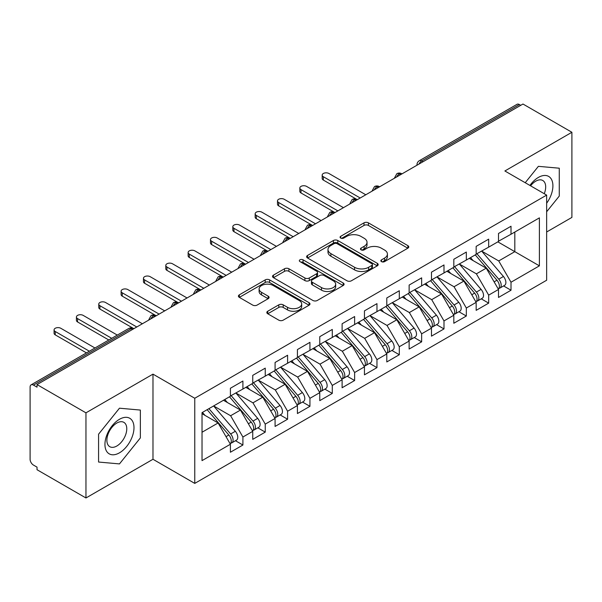 <?xml version="1.0" encoding="UTF-8"?>
<svg xmlns="http://www.w3.org/2000/svg" width="602" height="602" viewBox="0 0 602 602"><rect width="100%" height="100%" fill="white"/><g stroke="black" fill="none" stroke-linecap="round" stroke-linejoin="round"><path stroke-width="0.9" d="M381.495 261.629A2.175 1.257 0 0 0 384.565 261.629L407.87 248.174A3.1 1.791 0 0 0 408.773 246.91A3.1 1.791 0 0 0 407.87 245.646L368.394 222.853A3.1 1.791 0 0 0 364.007 222.853L340.702 236.308A2.175 1.257 0 0 0 340.07 237.196A2.175 1.257 0 0 0 340.702 238.076A2.175 1.257 0 0 0 343.772 238.076L346.79 236.338A9.925 5.727 0 0 1 360.824 236.338L364.112 238.242A9.925 5.727 0 0 1 367.024 242.29A9.925 5.727 0 0 1 364.112 246.338L361.102 248.084A2.175 1.257 0 0 0 360.463 248.965A2.175 1.257 0 0 0 361.102 249.853A2.175 1.257 0 0 0 364.172 249.853L367.182 248.114A9.925 5.727 0 0 1 381.224 248.114L384.512 250.011A9.925 5.727 0 0 1 387.417 254.067A9.925 5.727 0 0 1 384.512 258.115L381.495 259.861A2.175 1.257 0 0 0 380.863 260.741A2.175 1.257 0 0 0 381.495 261.629L381.495 259.861M267.732 311.234A3.1 1.791 0 0 0 266.821 312.498A3.1 1.791 0 0 0 267.732 313.762L278.809 320.159A3.1 1.791 0 0 0 283.188 320.159L309.067 305.214A3.1 1.791 0 0 0 309.977 303.95A3.1 1.791 0 0 0 309.067 302.686L269.598 279.892A3.1 1.791 0 0 0 265.211 279.892L239.333 294.837A3.1 1.791 0 0 0 238.422 296.101A3.1 1.791 0 0 0 239.333 297.365L252.712 305.094A3.1 1.791 0 0 0 257.092 305.094L268.168 298.697A3.1 1.791 0 0 0 269.079 297.433A3.1 1.791 0 0 0 268.168 296.161L261.539 292.331A8.3 4.793 0 0 1 259.108 288.945A8.3 4.793 0 0 1 264.225 284.52A8.3 4.793 0 0 1 273.27 285.559L299.254 300.564A8.3 4.793 0 0 1 301.685 303.95A8.3 4.793 0 0 1 296.568 308.375A8.3 4.793 0 0 1 287.523 307.336L283.188 304.838A3.1 1.791 0 0 0 278.809 304.838L267.732 311.234L267.732 313.762M546.654 231.988L571.9 217.412L571.9 132.274L522.972 104.026L37.023 384.588L37.023 387.169L33.449 385.099A4.741 2.739 -120 0 0 31.078 384.866A4.741 2.739 -120 0 0 30.1 387.033L30.1 459.273A4.741 2.739 -120 0 0 33.449 465.075L37.023 467.144L37.023 469.726L85.958 497.974L152.983 459.273L194.762 483.398L194.762 398.261L152.983 374.135L85.958 412.837L37.023 384.588M571.9 132.274L504.875 170.976L546.654 195.101L194.762 398.261M347.008 280.78A3.1 1.791 0 0 0 351.395 280.78L377.273 265.843A3.1 1.791 0 0 0 378.184 264.571A3.1 1.791 0 0 0 377.273 263.307L337.797 240.514A3.1 1.791 0 0 0 333.41 240.514L307.532 255.459A3.1 1.791 0 0 0 306.629 256.723A3.1 1.791 0 0 0 307.532 257.987L347.008 280.78M300.834 262.096A2.175 1.257 0 0 1 303.039 262.404L303.039 259.823L343.17 282.993A3.1 1.791 0 0 1 344.081 284.264A3.1 1.791 0 0 1 343.17 285.529L317.292 300.466A3.1 1.791 0 0 1 312.905 300.466L273.436 277.68L273.436 275.144A3.1 1.791 0 0 0 272.525 276.408A3.1 1.791 0 0 0 273.436 277.68M273.436 275.144L284.505 268.755A3.1 1.791 0 0 1 288.892 268.755L304.905 277.996A3.1 1.791 0 0 0 309.293 277.996L316.637 273.752A3.1 1.791 0 0 0 317.547 272.488A3.1 1.791 0 0 0 316.637 271.224L299.969 261.599A2.175 1.257 0 0 1 299.329 260.711A2.175 1.257 0 0 1 300.676 259.552A2.175 1.257 0 0 1 303.039 259.823M194.762 483.398L546.654 280.231L546.654 195.101M497.831 241.853L539.392 265.851L539.392 217.864L511.015 234.246L511.015 226.247L498.509 233.471L498.509 241.47L488.673 247.144L488.673 239.144L476.167 246.368L476.167 254.368L466.332 260.041L466.332 252.05L453.818 259.274L453.818 267.265L443.99 272.947L443.99 264.948L431.476 272.172L431.476 280.171L421.648 285.845L421.648 277.846L409.134 285.07L409.134 293.069L399.307 298.743L399.307 290.743L386.793 297.967L386.793 305.966L376.965 311.64L376.965 303.641L364.451 310.865L364.451 318.864L354.623 324.538L354.623 316.547L342.109 323.763L342.109 331.762L332.281 337.444L332.281 329.445L319.767 336.668L319.767 344.66L309.94 350.341L309.94 342.342L297.426 349.566L297.426 357.565L287.598 363.239L287.598 355.24L275.084 362.464L275.084 370.463L265.249 376.137L265.249 368.138L252.742 375.362L252.742 383.361L242.907 389.035L242.907 381.036L230.4 388.26L230.4 396.259L202.024 412.641L202.024 460.628L230.4 444.246L218.112 422.965L202.024 413.672M539.392 265.851L511.015 282.233L498.727 260.944L481.75 251.147M503.588 285.942L511.015 290.232L511.015 282.233M511.015 290.232L498.509 297.456L498.509 289.457L488.673 295.13L476.385 273.85L459.409 264.045M481.246 298.84L488.673 303.13L488.673 295.13M488.673 303.13L476.167 310.354L476.167 302.354L466.332 308.028L454.043 286.748L437.067 276.943L458.754 302.279L454.066 304.988A6.321 3.65 60 0 1 456.504 310.993A6.321 3.65 60 0 1 455.195 313.883A6.321 3.65 60 0 1 454.171 314.176M458.905 311.738L466.332 316.027L466.332 308.028M466.332 316.027L453.818 323.251L453.818 315.252L443.99 320.926L431.702 299.645L414.725 289.84M436.563 324.644L443.99 328.925L443.99 320.926M443.99 328.925L431.476 336.149L431.476 328.15L421.648 333.832L409.36 312.543L392.376 302.738M414.221 337.541L421.648 341.823L421.648 333.832M421.648 341.823L409.134 349.047L409.134 341.056L399.307 346.729L387.018 325.441L370.034 315.644M391.879 350.439L399.307 354.728L399.307 346.729M399.307 354.728L386.793 361.952L386.793 353.953L376.965 359.627L364.677 338.347L347.693 328.541M369.538 363.337L376.965 367.626L376.965 359.627M376.965 367.626L364.451 374.85L364.451 366.851L354.623 372.525L342.335 351.244L325.351 341.439M347.196 376.235L354.623 380.524L354.623 372.525M354.623 380.524L342.109 387.748L342.109 379.749L332.281 385.423L319.993 364.142L303.009 354.337L324.704 379.674L320.008 382.383A6.321 3.65 60 0 1 322.446 388.388A6.321 3.65 60 0 1 321.137 391.277A6.321 3.65 60 0 1 320.113 391.571M324.854 389.133L332.281 393.422L332.281 385.423M332.281 393.422L319.767 400.646L319.767 392.647L309.94 398.328L297.651 377.04L280.667 367.235M302.513 402.038L309.94 406.32L309.94 398.328M309.94 406.32L297.426 413.544L297.426 405.545L287.598 411.226L275.31 389.938L258.326 380.133M280.171 414.936L287.598 419.225L287.598 411.226M287.598 419.225L275.084 426.442L275.084 418.45L265.249 424.124L252.96 402.836L235.984 393.038M257.829 427.834L265.249 432.123L265.249 424.124M265.249 432.123L252.742 439.347L252.742 431.348L242.907 437.022L230.619 415.741L213.642 405.936M235.487 440.732L242.907 445.021L242.907 437.022M242.907 445.021L230.4 452.245L230.4 444.246M230.4 396.003L242.907 389.035M202.024 432.251L218.112 422.965M252.742 383.105L265.249 376.137M230.619 415.741L240.454 410.06L223.47 400.262M252.742 431.348L240.454 410.06M275.084 370.207L287.598 363.239M252.96 402.836L262.796 397.162L245.812 387.357M275.084 418.45L262.796 397.162M297.426 357.302L309.94 350.341M275.31 389.938L285.137 384.264L268.153 374.459M297.426 405.545L285.137 384.264M319.767 344.404L332.281 337.444M297.651 377.04L307.479 371.366L290.495 361.561M319.767 392.647L307.479 371.366M342.109 331.506L354.623 324.538M319.993 364.142L329.821 358.468L312.844 348.663M342.109 379.749L329.821 358.468M364.451 318.608L376.965 311.64M342.335 351.244L352.162 345.571L335.186 335.765M364.451 366.851L352.162 345.571M386.793 305.711L399.307 298.743M364.677 338.347L374.504 332.665L357.528 322.868M386.793 353.953L374.504 332.665M409.134 292.805L421.648 285.845M387.018 325.441L396.846 319.767L379.87 309.962M409.134 341.056L396.846 319.767M431.476 279.907L443.99 272.947M409.36 312.543L419.188 306.869L402.211 297.064M431.476 328.15L419.188 306.869M453.818 267.01L466.332 260.041M431.702 299.645L441.529 293.972L424.553 284.167M453.818 315.252L441.529 293.972M476.167 254.112L488.673 247.144M454.043 286.748L463.879 281.074L446.895 271.269M476.167 302.354L463.879 281.074M520.738 105.32L519.398 104.545L421.701 160.945L423.048 161.72M419.022 164.045A4.741 2.739 120 0 1 421.701 160.945A4.741 2.739 60 0 0 419.331 160.711L517.028 104.312A4.741 2.739 60 0 1 519.398 104.545M498.509 241.214L511.015 234.246M498.727 260.944L514.815 251.659L514.815 232.056L539.392 217.864M476.385 273.85L486.22 268.168L469.236 258.371M498.509 289.457L486.22 268.168M85.958 412.837L85.958 497.974M538.384 166.34L525.222 182.722L538.384 166.34L559.273 168.206L538.384 166.34M559.273 196.064L559.273 168.206L559.273 196.064L546.654 211.761L559.273 196.064M152.983 459.273L152.983 374.135M140.356 437.917L140.356 410.067L119.467 408.201L98.577 434.185L98.577 462.043L119.467 463.909L140.356 437.917L119.467 463.909L98.577 462.043L98.577 434.185L119.467 408.201L140.356 410.067L140.356 437.917M400.593 174.685L399.246 173.91A4.741 2.739 -120 0 0 396.884 173.677A4.741 2.739 -120 0 0 396.823 173.707L394.619 177.718A4.741 2.739 0 0 0 394.671 178.102M378.252 187.583L376.905 186.808A4.741 2.739 -120 0 0 374.542 186.575A4.741 2.739 -120 0 0 374.482 186.605L372.277 190.616A4.741 2.739 0 0 0 372.329 191M355.902 200.481L354.563 199.706A4.741 2.739 -120 0 0 352.193 199.473A4.741 2.739 -120 0 0 352.14 199.51L349.935 203.514A4.741 2.739 0 0 0 349.988 203.905M333.561 213.379L332.221 212.611A4.741 2.739 -120 0 0 329.851 212.371A4.741 2.739 -120 0 0 329.798 212.408L327.593 216.411A4.741 2.739 0 0 0 327.638 216.803M311.219 226.284L309.88 225.509A4.741 2.739 -120 0 0 307.509 225.276A4.741 2.739 -120 0 0 307.456 225.306L305.252 229.309A4.741 2.739 0 0 0 305.297 229.701M288.877 239.182L287.538 238.407A4.741 2.739 -120 0 0 285.167 238.174A4.741 2.739 -120 0 0 285.115 238.204L282.91 242.207A4.741 2.739 0 0 0 282.955 242.598M266.535 252.08L265.196 251.305A4.741 2.739 -120 0 0 262.826 251.072A4.741 2.739 -120 0 0 262.773 251.102L260.568 255.113A4.741 2.739 0 0 0 260.613 255.496M244.194 264.978L242.854 264.203A4.741 2.739 -120 0 0 240.484 263.969A4.741 2.739 -120 0 0 240.431 264L238.226 268.01A4.741 2.739 0 0 0 238.272 268.394M221.852 277.876L220.513 277.101A4.741 2.739 -120 0 0 218.142 276.867A4.741 2.739 -120 0 0 218.09 276.905L215.885 280.908A4.741 2.739 0 0 0 215.93 281.3M199.51 290.774L198.171 290.006A4.741 2.739 -120 0 0 195.8 289.765A4.741 2.739 -120 0 0 195.748 289.803L193.543 293.806A4.741 2.739 0 0 0 193.588 294.197M177.169 303.679L175.829 302.904A4.741 2.739 -120 0 0 173.459 302.671A4.741 2.739 -120 0 0 173.406 302.701L171.201 306.704A4.741 2.739 0 0 0 171.246 307.095M154.827 316.577L153.487 315.802A4.741 2.739 -120 0 0 151.117 315.568A4.741 2.739 -120 0 0 151.057 315.598L148.852 319.602A4.741 2.739 0 0 0 148.905 319.993M382.36 261.938L384.512 260.696A9.925 5.727 0 0 0 387.417 256.648L387.417 254.067M367.024 242.29L367.024 244.871A9.925 5.727 0 0 1 364.112 248.919L361.968 250.161M407.825 248.205L368.394 225.434A3.1 1.791 0 0 0 364.007 225.434L341.575 238.384M377.236 265.866L337.797 243.095A3.1 1.791 0 0 0 333.41 243.095L307.577 258.017M371.788 265.459A2.175 1.257 0 0 0 372.427 264.571A2.175 1.257 0 0 0 371.788 263.684L337.143 243.682A2.175 1.257 0 0 0 334.072 243.682L330.889 245.518A9.925 5.727 0 0 0 327.985 249.567A9.925 5.727 0 0 0 330.889 253.623L354.578 267.296A9.925 5.727 0 0 0 368.612 267.296L371.788 265.459L371.788 268.04A2.175 1.257 0 0 0 372.427 267.153L372.427 264.571M327.985 249.567L327.985 252.148A9.925 5.727 0 0 0 330.889 256.204L330.889 253.623M371.788 268.04L368.612 269.877A9.925 5.727 0 0 1 354.578 269.877L330.889 256.204M273.474 277.703L284.505 271.329L284.505 268.755M317.547 272.488L317.547 275.069A3.1 1.791 0 0 1 316.637 276.333L309.293 280.577A3.1 1.791 0 0 1 304.905 280.577L288.892 271.329A3.1 1.791 0 0 0 284.505 271.329M303.039 262.404L343.132 285.551M321.513 287.583A8.3 4.793 0 0 0 330.558 288.621A8.3 4.793 0 0 0 335.675 284.197A8.3 4.793 0 0 0 333.245 280.81L324.094 275.528A3.1 1.791 0 0 0 319.707 275.528L312.363 279.764A3.1 1.791 0 0 0 311.452 281.036A3.1 1.791 0 0 0 312.363 282.3L321.513 287.583L321.513 290.164A8.3 4.793 0 0 0 330.558 291.202A8.3 4.793 0 0 0 335.675 286.778L335.675 284.197M311.452 281.036L311.452 283.61A3.1 1.791 0 0 0 312.363 284.881L312.363 282.3M321.513 290.164L312.363 284.881M301.685 303.95L301.685 306.531A8.3 4.793 0 0 1 296.568 310.956A8.3 4.793 0 0 1 287.523 309.917L283.188 307.419A3.1 1.791 0 0 0 278.809 307.419L267.77 313.785M259.108 288.945L259.108 291.526A8.3 4.793 0 0 0 261.539 294.912L261.539 292.331M268.131 298.72L261.539 294.912M309.029 305.244L269.598 282.473A3.1 1.791 0 0 0 265.211 282.473L239.37 297.388M477.025 253.871L498.749 279.185A6.321 3.65 60 0 1 501.188 285.19A6.321 3.65 60 0 1 499.878 288.087L504.566 285.378A6.321 3.65 -120 0 0 505.876 282.481A6.321 3.65 -120 0 0 503.438 276.476L481.72 251.162M499.878 288.087A6.321 3.65 60 0 1 498.855 288.381M475.241 254.902L496.959 280.216A6.321 3.65 60 0 1 499.397 286.228A6.321 3.65 60 0 1 498.253 289.013M323.342 176.717L323.342 180.073A3.951 2.28 180 0 1 322.183 178.455L322.183 175.107A3.951 2.28 0 0 0 323.342 176.717L360.207 197.998M365.79 194.777L328.925 173.489A3.951 2.28 0 0 0 324.621 173A3.951 2.28 0 0 0 322.183 175.107M473.127 260.613L470.546 257.611M323.342 180.073L356.933 199.473A4.741 2.739 120 0 0 354.563 199.706A4.741 2.739 120 0 0 351.997 202.739M454.683 266.769L476.408 292.083A6.321 3.65 60 0 1 478.846 298.095A6.321 3.65 60 0 1 477.536 300.985L482.225 298.276A6.321 3.65 -120 0 0 483.534 295.386A6.321 3.65 -120 0 0 481.096 289.381L459.379 264.06M477.536 300.985A6.321 3.65 60 0 1 476.513 301.278M452.9 267.8L474.617 293.121A6.321 3.65 60 0 1 477.055 299.126A6.321 3.65 60 0 1 475.911 301.918M301 189.615L301 192.971A3.951 2.28 180 0 1 299.841 191.361L299.841 188.005A3.951 2.28 0 0 0 301 189.615L337.865 210.896M343.449 207.675L306.584 186.394A3.951 2.28 0 0 0 302.279 185.898A3.951 2.28 0 0 0 299.841 188.005M450.785 273.511L448.204 270.509M301 192.971L334.96 212.574M455.195 313.883L459.883 311.174A6.321 3.65 -120 0 0 461.192 308.284A6.321 3.65 -120 0 0 458.754 302.279M430.558 280.698L452.275 306.019A6.321 3.65 60 0 1 454.713 312.024A6.321 3.65 60 0 1 453.569 314.816M278.658 202.513L278.658 205.869A3.951 2.28 180 0 1 277.499 204.259L277.499 200.902A3.951 2.28 0 0 0 278.658 202.513L315.523 223.801M321.107 220.573L284.242 199.292A3.951 2.28 0 0 0 279.938 198.795A3.951 2.28 0 0 0 277.499 200.902M428.436 286.409L425.862 283.407M278.658 205.869L312.25 225.276A4.741 2.739 120 0 0 309.88 225.509A4.741 2.739 120 0 0 307.313 228.542M432.341 279.667L454.066 304.988M410 292.564L431.717 317.886A6.321 3.65 60 0 1 434.162 323.891A6.321 3.65 60 0 1 432.853 326.781L437.541 324.072A6.321 3.65 -120 0 0 438.85 321.182A6.321 3.65 -120 0 0 436.412 315.177L414.695 289.855M432.853 326.781A6.321 3.65 60 0 1 431.83 327.074M408.216 293.603L429.933 318.917A6.321 3.65 60 0 1 432.371 324.922A6.321 3.65 60 0 1 431.228 327.714M256.317 215.411L256.317 218.767A3.951 2.28 180 0 1 255.158 217.156L255.158 213.8A3.951 2.28 0 0 0 256.317 215.411L293.182 236.699M298.765 233.471L261.9 212.19A3.951 2.28 0 0 0 257.596 211.693A3.951 2.28 0 0 0 255.158 213.8M406.094 299.307L403.521 296.304M256.317 218.767L289.908 238.174A4.741 2.739 120 0 0 287.538 238.407A4.741 2.739 120 0 0 284.972 241.44M387.658 305.47L409.375 330.784A6.321 3.65 60 0 1 411.821 336.789A6.321 3.65 60 0 1 410.511 339.686L415.199 336.977A6.321 3.65 -120 0 0 416.509 334.08A6.321 3.65 -120 0 0 414.071 328.075L392.353 302.761M410.511 339.686A6.321 3.65 60 0 1 409.488 339.972M385.874 306.501L407.592 331.815A6.321 3.65 60 0 1 410.03 337.82A6.321 3.65 60 0 1 408.886 340.612M233.975 228.316L233.975 231.665A3.951 2.28 180 0 1 232.816 230.054L232.816 226.698A3.951 2.28 0 0 0 233.975 228.316L270.84 249.597M276.423 246.368L239.558 225.088A3.951 2.28 0 0 0 235.254 224.591A3.951 2.28 0 0 0 232.816 226.698M383.752 312.212L381.179 309.21M233.975 231.665L267.566 251.072A4.741 2.739 120 0 0 265.196 251.305A4.741 2.739 120 0 0 262.623 254.337M546.654 203.213A20.536 11.859 120 0 0 552.245 181.194A20.536 11.859 120 0 0 538.384 177.424A20.536 11.859 120 0 0 529.933 185.446M544.246 193.709A14.064 8.119 120 0 0 542.771 180.495A14.064 8.119 120 0 0 535.742 181.187A14.064 8.119 120 0 0 530.588 185.822M119.467 452.824A20.536 11.859 120 0 0 133.99 427.668A20.536 11.859 120 0 0 119.467 419.285A20.536 11.859 120 0 0 104.944 444.442A20.536 11.859 120 0 0 119.467 452.824M116.826 446.007A14.064 8.119 120 0 0 126.014 433.621A14.064 8.119 120 0 0 123.854 422.348A14.064 8.119 120 0 0 116.826 423.048A14.064 8.119 120 0 0 107.638 435.434A14.064 8.119 120 0 0 109.797 446.707A14.064 8.119 120 0 0 116.826 446.007M365.316 318.368L387.033 343.682A6.321 3.65 60 0 1 389.479 349.687A6.321 3.65 60 0 1 388.17 352.584L392.858 349.875A6.321 3.65 -120 0 0 394.167 346.978A6.321 3.65 -120 0 0 391.729 340.973L370.012 315.659M388.17 352.584A6.321 3.65 60 0 1 387.146 352.877M363.533 319.399L385.25 344.713A6.321 3.65 60 0 1 387.688 350.718A6.321 3.65 60 0 1 386.537 353.509M211.633 241.214L211.633 244.57A3.951 2.28 180 0 1 210.474 242.952L210.474 239.604A3.951 2.28 0 0 0 211.633 241.214L248.498 262.495M254.082 259.274L217.217 237.986A3.951 2.28 0 0 0 212.912 237.497A3.951 2.28 0 0 0 210.474 239.604M361.411 325.11L358.837 322.108M211.633 244.57L245.225 263.969A4.741 2.739 120 0 0 242.854 264.203A4.741 2.739 120 0 0 240.281 267.235M342.974 331.266L364.692 356.58A6.321 3.65 60 0 1 367.13 362.592A6.321 3.65 60 0 1 365.828 365.482L370.516 362.773A6.321 3.65 -120 0 0 371.825 359.883A6.321 3.65 -120 0 0 369.387 353.871L347.67 328.557M365.828 365.482A6.321 3.65 60 0 1 364.804 365.775M341.183 332.296L362.908 357.618A6.321 3.65 60 0 1 365.346 363.623A6.321 3.65 60 0 1 364.195 366.407M189.291 254.112L189.291 257.468A3.951 2.28 180 0 1 188.133 255.85L188.133 252.501A3.951 2.28 0 0 0 189.291 254.112L226.156 275.392M231.74 272.172L194.875 250.883A3.951 2.28 0 0 0 190.571 250.394A3.951 2.28 0 0 0 188.133 252.501M339.069 338.008L336.495 335.005M189.291 257.468L223.252 277.07M320.633 344.163L342.35 369.485A6.321 3.65 60 0 1 344.788 375.49A6.321 3.65 60 0 1 343.479 378.38L348.174 375.671A6.321 3.65 -120 0 0 349.484 372.781A6.321 3.65 -120 0 0 347.045 366.776L325.321 341.454M343.479 378.38A6.321 3.65 60 0 1 342.463 378.673M318.842 345.194L340.566 370.516A6.321 3.65 60 0 1 343.005 376.521A6.321 3.65 60 0 1 341.853 379.313M166.95 267.01L166.95 270.366A3.951 2.28 180 0 1 165.791 268.755L165.791 265.399A3.951 2.28 0 0 0 166.95 267.01L203.807 288.298M209.398 285.07L172.533 263.789A3.951 2.28 0 0 0 168.229 263.292A3.951 2.28 0 0 0 165.791 265.399M316.727 350.906L314.154 347.903M166.95 270.366L200.902 289.968M321.137 391.277L325.832 388.568A6.321 3.65 -120 0 0 327.142 385.679A6.321 3.65 -120 0 0 324.704 379.674M296.5 358.092L318.225 383.414A6.321 3.65 60 0 1 320.663 389.419A6.321 3.65 60 0 1 319.512 392.211M144.6 279.907L144.6 283.264A3.951 2.28 180 0 1 143.449 281.653L143.449 278.297A3.951 2.28 0 0 0 144.6 279.907L181.465 301.196M187.056 297.967L150.191 276.687A3.951 2.28 0 0 0 145.887 276.19A3.951 2.28 0 0 0 143.449 278.297M294.386 363.804L291.812 360.801M144.6 283.264L178.2 302.671A4.741 2.739 120 0 0 175.829 302.904A4.741 2.739 120 0 0 173.256 305.936M298.291 357.061L320.008 382.383M275.949 369.959L297.666 395.281A6.321 3.65 60 0 1 300.105 401.286A6.321 3.65 60 0 1 298.795 404.175L303.491 401.474A6.321 3.65 -120 0 0 304.8 398.577A6.321 3.65 -120 0 0 302.362 392.572L280.637 367.25M298.795 404.175A6.321 3.65 60 0 1 297.772 404.469M274.158 370.998L295.875 396.312A6.321 3.65 60 0 1 298.321 402.317A6.321 3.65 60 0 1 297.17 405.108M122.259 292.813L122.259 296.161A3.951 2.28 180 0 1 121.107 294.551L121.107 291.195A3.951 2.28 0 0 0 122.259 292.813L159.124 314.093M164.715 310.865L127.85 289.585A3.951 2.28 0 0 0 123.545 289.088A3.951 2.28 0 0 0 121.107 291.195M272.044 376.702L269.47 373.707M122.259 296.161L155.858 315.568A4.741 2.739 120 0 0 153.487 315.802A4.741 2.739 120 0 0 150.914 318.834M253.608 382.864L275.325 408.179A6.321 3.65 60 0 1 277.763 414.184A6.321 3.65 60 0 1 276.453 417.081L281.149 414.372A6.321 3.65 -120 0 0 282.458 411.475A6.321 3.65 -120 0 0 280.013 405.47L258.296 380.155M276.453 417.081A6.321 3.65 60 0 1 275.43 417.374M251.817 383.895L273.534 409.209A6.321 3.65 60 0 1 275.979 415.214A6.321 3.65 60 0 1 274.828 418.006M99.917 305.711L99.917 309.059A3.951 2.28 180 0 1 98.766 307.449L98.766 304.093A3.951 2.28 0 0 0 99.917 305.711L136.782 326.991M142.365 323.763L105.508 302.482A3.951 2.28 0 0 0 101.204 301.986A3.951 2.28 0 0 0 98.766 304.093M249.702 389.607L247.129 386.604M99.917 309.059L133.516 328.466A4.741 2.739 120 0 0 131.146 328.7L33.449 385.099M231.266 395.762L252.983 421.076A6.321 3.65 60 0 1 255.421 427.081A6.321 3.65 60 0 1 254.112 429.978L258.807 427.269A6.321 3.65 -120 0 0 260.117 424.372A6.321 3.65 -120 0 0 257.671 418.367L235.954 393.053M254.112 429.978A6.321 3.65 60 0 1 253.088 430.272M229.475 396.793L251.192 422.107A6.321 3.65 60 0 1 253.638 428.12A6.321 3.65 60 0 1 252.486 430.904M77.575 318.608L77.575 321.965A3.951 2.28 180 0 1 76.424 320.347L76.424 316.998A3.951 2.28 0 0 0 77.575 318.608L111.716 338.316M117.3 335.088L83.166 315.38A3.951 2.28 0 0 0 78.862 314.891A3.951 2.28 0 0 0 76.424 316.998M227.36 402.505L224.787 399.502M77.575 321.965L108.811 339.995M208.924 408.66L230.641 433.974A6.321 3.65 60 0 1 233.079 439.987A6.321 3.65 60 0 1 231.77 442.876L236.466 440.167A6.321 3.65 -120 0 0 237.775 437.278A6.321 3.65 -120 0 0 235.329 431.265L213.612 405.951M231.77 442.876A6.321 3.65 60 0 1 230.747 443.17M207.133 409.691L228.85 435.013A6.321 3.65 60 0 1 231.288 441.018A6.321 3.65 60 0 1 230.145 443.802M55.233 331.506L55.233 334.862A3.951 2.28 180 0 1 54.075 333.245L54.075 329.896A3.951 2.28 0 0 0 55.233 331.506L89.367 351.214M94.958 347.994L60.817 328.286A3.951 2.28 0 0 0 56.513 327.789A3.951 2.28 0 0 0 54.075 329.896M205.019 415.403L202.445 412.4M55.233 334.862L86.462 352.892M132.485 329.475L131.146 328.7A4.741 2.739 -120 0 0 128.775 328.466L31.078 384.866M401.978 173.88L401.617 173.677A4.741 2.739 120 0 0 399.246 173.91A4.741 2.739 120 0 0 396.68 176.943M416.968 165.234L416.968 164.813A4.741 2.739 0 0 0 417.013 165.204M379.636 186.786L379.275 186.575A4.741 2.739 120 0 0 376.905 186.808A4.741 2.739 120 0 0 374.339 189.841M334.953 212.581L334.592 212.371A4.741 2.739 120 0 0 332.221 212.611A4.741 2.739 120 0 0 329.655 215.636M223.244 277.078L222.883 276.867A4.741 2.739 120 0 0 220.513 277.101A4.741 2.739 120 0 0 217.939 280.133M200.895 289.976L200.541 289.765A4.741 2.739 120 0 0 198.171 290.006A4.741 2.739 120 0 0 195.597 293.039M384.512 260.696L384.512 258.115M361.102 249.853L361.102 248.084M364.112 248.919L364.112 246.338M340.702 238.076L340.702 236.308M364.007 225.434L364.007 222.853M368.394 225.434L368.394 222.853M407.87 248.174L407.87 245.646M307.532 257.987L307.532 255.459M333.41 243.095L333.41 240.514M337.797 243.095L337.797 240.514M377.273 265.843L377.273 263.307M354.578 269.877L354.578 267.296M368.612 269.877L368.612 267.296M288.892 271.329L288.892 268.755M304.905 280.577L304.905 277.996M309.293 280.577L309.293 277.996M316.637 276.333L316.637 273.752M343.17 285.529L343.17 282.993M278.809 307.419L278.809 304.838M283.188 307.419L283.188 304.838M287.523 309.917L287.523 307.336M268.168 298.697L268.168 296.161M239.333 297.365L239.333 294.837M265.211 282.473L265.211 279.892M269.598 282.473L269.598 279.892M309.067 305.214L309.067 302.686M496.959 280.216L494.122 281.856M503.438 276.476L498.749 279.185M474.617 293.121L471.78 294.754M481.096 289.381L476.408 292.083M452.275 306.019L449.438 307.66M429.933 318.917L427.096 320.557M436.412 315.177L431.717 317.886M407.592 331.815L404.747 333.455M414.071 328.075L409.375 330.784M385.25 344.713L382.405 346.353M391.729 340.973L387.033 343.682M362.908 357.618L360.064 359.251M369.387 353.871L364.692 356.58M340.566 370.516L337.722 372.156M347.045 366.776L342.35 369.485M318.225 383.414L315.38 385.054M295.875 396.312L293.039 397.952M302.362 392.572L297.666 395.281M273.534 409.209L270.697 410.85M280.013 405.47L275.325 408.179M251.192 422.107L248.355 423.748M257.671 418.367L252.983 421.076M228.85 435.013L226.013 436.646M235.329 431.265L230.641 433.974M401.617 173.677A4.741 4.741 0 0 0 396.884 173.677M419.331 160.711A4.741 4.741 0 0 0 416.968 164.813M379.275 186.575A4.741 4.741 0 0 0 374.542 186.575M394.619 177.718L394.619 178.132M356.933 199.473A4.741 4.741 0 0 0 352.193 199.473M372.277 190.616L372.277 191.03M334.592 212.371A4.741 4.741 0 0 0 329.851 212.371M349.935 203.514L349.935 203.927M312.25 225.276A4.741 4.741 0 0 0 307.509 225.276M327.593 216.411L327.593 216.825M289.908 238.174A4.741 4.741 0 0 0 285.167 238.174M305.252 229.309L305.252 229.731M267.566 251.072A4.741 4.741 0 0 0 262.826 251.072M282.91 242.207L282.91 242.629M245.225 263.969A4.741 4.741 0 0 0 240.484 263.969M260.568 255.113L260.568 255.526M222.883 276.867A4.741 4.741 0 0 0 218.142 276.867M238.226 268.01L238.226 268.424M200.541 289.765A4.741 4.741 0 0 0 195.8 289.765M215.885 280.908L215.885 281.322M178.2 302.671A4.741 4.741 0 0 0 173.459 302.671M193.543 293.806L193.543 294.22M155.858 315.568A4.741 4.741 0 0 0 151.117 315.568M171.201 306.704L171.201 307.125M133.516 328.466A4.741 4.741 0 0 0 128.775 328.466M148.852 319.602L148.852 320.023"/></g></svg>
